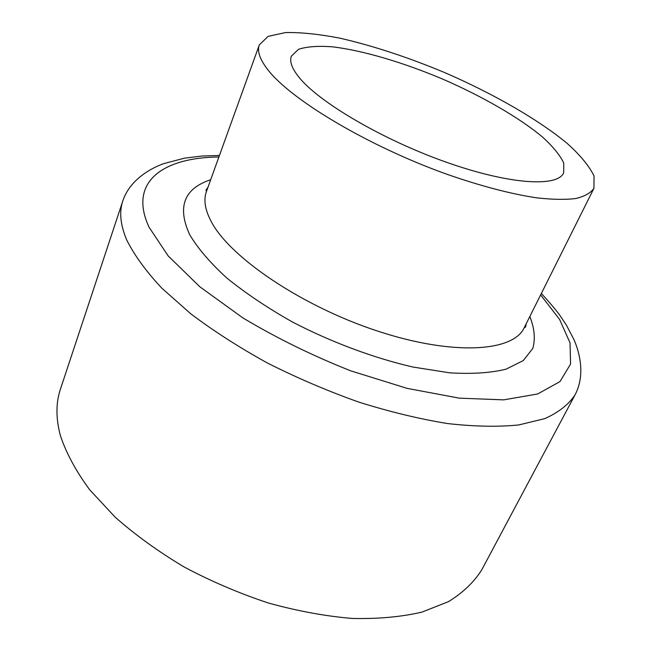 <?xml version="1.0" encoding="UTF-8"?>
<svg xmlns="http://www.w3.org/2000/svg" width="651" height="651" viewBox="0 0 651 651"><rect width="100%" height="100%" fill="white"/><g stroke="black" fill="none" stroke-linecap="round" stroke-linejoin="round"><path stroke-width="0.98" d="M219.444 155.475L201.956 156.028L184.648 158.136L163.808 163.596C150.975 168.137 129.785 179.709 122.787 201.004L60.437 389.143C55.783 402.945 55.799 418.536 60.486 435.918C66.345 453.324 76.069 471.275 89.675 489.764L115.178 517.179C135.498 535.106 158.584 551.755 184.428 567.151C211.429 581.457 239.422 593.411 268.399 603.013C297.361 611.037 325.313 616.18 352.256 618.45C378.076 619.044 401.317 616.928 421.97 612.103L448.441 601.662C463.024 592.662 474.14 582.018 481.805 569.739L575.045 394.848C585.526 375.196 579.561 352.272 573.97 339.627L566.46 325.248L560.153 315.751C556.442 310.527 550.176 303.097 541.355 293.446M299.021 77.298C318.933 102.215 382.43 139.599 445.707 161.993C509.041 184.526 557.411 187.455 563.685 172.873L563.75 163.043C560.015 155.158 552.845 146.41 542.242 136.8C518.619 117.204 482.139 96.267 442.704 79.105C403.075 62.382 362.762 50.404 332.279 46.807C318.005 45.757 306.727 46.595 298.443 49.33L291.371 56.157C289.37 61.438 291.925 68.485 299.021 77.298M267.504 69.299C290.216 99.448 368.32 146.231 447.375 174.419C481.032 186.113 510.726 193.908 536.448 197.806C552.17 199.58 565.271 199.824 575.761 198.522C584.631 196.399 590.685 193.005 593.924 188.351L594.054 176.063C589.367 166.217 580.432 155.353 567.257 143.472C538.003 119.304 493.401 93.777 445.374 72.879C408.47 57.434 373.373 45.871 340.074 38.206C319.161 34.153 301.014 32.265 285.634 32.55L268.114 36.358L259.301 44.927C257.031 51.063 259.765 59.184 267.504 69.299M208.003 187.219L206.009 190.092L206.416 191.597C203.356 199.963 205.057 210.118 211.518 222.089C230.454 257.82 302.259 306.426 377.653 331.099C453.088 355.959 513.232 351.833 524.185 327.795L593.924 188.351M210.696 179.741C184.087 188.521 177.039 206.758 189.563 234.458C197.684 248.186 210.029 262.646 226.597 277.831C245.427 293.105 267.309 307.793 292.25 321.895C331.123 342.125 373.552 357.952 413.06 367.066L449.784 372.836C471.991 374.162 490.724 372.95 505.982 369.19L523.266 360.597L532.819 348.407C535.48 338.797 534.479 328.169 529.816 316.524M218.891 157.021C163.01 157.469 127.873 181.881 149.095 227.272L168.161 255.9L199.873 286.822L242.88 317.9C276.382 337.959 312.309 355.601 350.677 370.818L407.095 388.37L459.313 398.152L503.662 399.86L537.636 393.985L559.99 381.592L570.569 364.055L570.04 342.865L559.583 319.413L540.623 294.919M122.787 201.004C119.068 211.933 120.37 224.888 126.676 239.869C134.212 255.013 145.873 271.06 161.66 288.011L190.702 313.749C213.552 330.985 239.21 347.447 267.675 363.144C297.247 378.036 327.624 391.023 358.807 402.098C389.778 411.823 419.358 418.967 447.53 423.549C474.319 426.576 498.072 427.04 518.782 424.94L544.749 418.634C558.623 412.409 568.722 404.474 575.045 394.848M206.416 191.597L259.301 44.927M524.185 327.795L525.552 327.054L526.26 323.628"/></g></svg>
